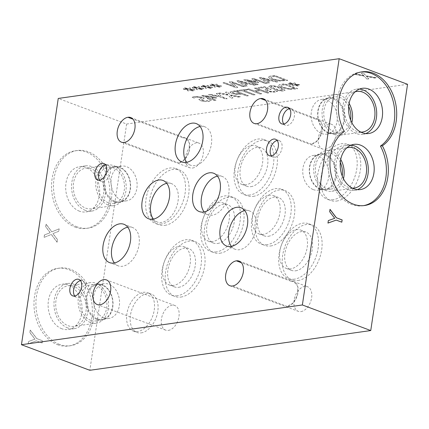 <?xml version="1.0" encoding="UTF-8"?>
<svg xmlns="http://www.w3.org/2000/svg" width="429" height="429" viewBox="0 0 429 429"><rect width="100%" height="100%" fill="white"/><g stroke="black" fill="none" stroke-linecap="round" stroke-linejoin="round"><path stroke-width="0.32" stroke-dasharray="2.15 1.61" d="M367.026 79.011L368.833 78.754L366.538 76.405L374.656 77.928L376.362 77.687L366.076 75.788L363.25 72.844L361.443 73.096L363.706 75.402L355.738 73.906L354.032 74.147L364.146 76.019L367.004 79.15L368.811 78.893L366.516 76.55L374.64 78.073L376.34 77.831L366.055 75.928L363.229 72.984L361.427 73.241L363.685 75.542L355.716 74.045L354.016 74.287L364.124 76.158L367.004 79.15M329.66 211.717L330.003 209.438M334.711 218.323L329.563 211.728M328.341 220.565L334.615 218.334M327.965 223.075L328.239 220.581M341.816 222.19L336.148 220.12M57.068 242.256L57.454 239.661L52.896 233.591L58.703 231.306L59.068 228.866L51.753 231.853L46.053 224.169L45.667 226.764L50.145 232.722L44.439 234.953L44.074 237.393L51.271 234.465L57.068 242.256L57.556 239.65L52.992 233.574L58.805 231.295L59.17 228.855L51.85 231.837L46.15 224.158L45.764 226.748L50.241 232.706L44.541 234.936L44.176 237.382L51.373 234.454L57.164 242.24M255.094 94.68L243.634 90.396L247.613 89.833L246.08 89.259L236.545 90.605L238.079 91.184L242.058 90.621L253.518 94.906L255.073 94.825L243.618 90.535L247.597 89.972L246.058 89.398L236.524 90.75L238.063 91.323L242.042 90.76L253.496 95.045L255.073 94.825M275.568 90.599L273.622 91.425L271.123 91.372L268.398 90.669L267.197 89.87L271.203 89.157L264.505 86.653L257.995 87.575L259.524 88.143L264.505 87.441L267.969 88.733L264.881 89.554C264.661 89.881 265.304 90.331 266.795 90.9L270.972 91.919L275.155 91.988L277.525 91.27L275.681 90.583L273.6 91.57L271.101 91.516L268.377 90.809L267.181 89.999L271.182 89.296L264.484 86.792L257.974 87.714L259.502 88.283L264.484 87.58L267.948 88.878L264.859 89.693C264.645 90.026 265.283 90.471 266.774 91.039L270.951 92.063L275.134 92.128L277.504 91.415L275.547 90.739M274.748 88.551L270.855 86.572L271.605 86.256L274.742 86.519L279.113 87.94L283.011 89.918L282.25 90.24L279.129 89.972L274.748 88.551M274.726 88.696L270.833 86.712L271.584 86.395L274.721 86.658L279.091 88.079L282.99 90.058L282.228 90.38L279.107 90.117L274.726 88.696M270.141 85.859L268.742 86.46L273.112 88.921C277.676 90.642 281.193 91.307 283.671 90.921L285.087 90.31L280.705 87.854C276.137 86.127 272.613 85.462 270.141 85.859L268.763 86.32L273.134 88.782C277.697 90.503 281.215 91.168 283.692 90.776L285.108 90.17L280.727 87.714C276.158 85.988 272.635 85.323 270.163 85.714M284.668 84.572L294.669 88.315L289.323 88.626L283.526 87.307C281.526 86.556 280.722 85.945 281.108 85.478L284.668 84.572L294.648 88.454L289.307 88.765L283.505 87.446C281.504 86.696 280.7 86.09 281.092 85.618L284.647 84.711M281.108 85.478L280.995 85.811L281.108 85.478M289.768 89.243L297.737 88.653L284.749 83.789L282.046 84.17C279.987 84.475 278.914 84.803 278.829 85.157L278.721 85.516L278.829 85.157C278.383 85.795 279.408 86.594 281.901 87.548L289.747 89.382L297.721 88.792L284.727 83.928L282.025 84.309C279.965 84.615 278.893 84.942 278.807 85.301C278.362 85.939 279.386 86.733 281.88 87.688L289.747 89.382M292.079 85.462L293.554 85.746L294.262 84.669L297.388 85.864L298.386 85.725L295.157 84.54L299.651 84.888L299.217 84.454L294.594 84.175L295.608 83.103L294.122 82.818L293.431 83.902L290.31 82.706L289.312 82.845L292.557 84.025L288.047 83.687L288.486 84.116L293.093 84.39L292.058 85.602L293.533 85.886L294.24 84.808L297.367 86.009L298.364 85.864L295.136 84.685L299.63 85.033L299.201 84.599L294.573 84.32L295.586 83.247L294.101 82.963L293.409 84.041L290.288 82.845L289.291 82.985L292.535 84.164L288.025 83.827L288.465 84.261L293.071 84.529L292.058 85.602M260.264 93.951L261.84 93.731L255.48 91.35L260.939 90.578L267.299 92.954L268.876 92.734L255.882 87.87L254.306 88.095L259.4 89.999L253.941 90.771L248.847 88.867L247.27 89.087L260.242 94.09L261.819 93.871L255.459 91.49L260.918 90.717L267.278 93.098L268.854 92.873L255.861 88.015L254.284 88.235L259.379 90.144L253.92 90.916L248.825 89.007L247.249 89.232L260.242 94.09M235.264 91.559L240.444 93.495L236.057 93.715L233.456 93.088L232.336 92.23L235.264 91.559L240.422 93.64L236.036 93.854L233.435 93.232L232.314 92.369L235.242 91.699M230.046 92.079L230.067 91.94C229.799 92.31 230.362 92.766 231.762 93.302L235.687 94.235L241.913 94.048L246.761 95.86L248.337 95.64L235.344 90.776L232.362 91.2L230.046 92.079C229.778 92.45 230.341 92.905 231.74 93.442L235.666 94.375L241.892 94.192L246.739 96.005L248.316 95.78L235.323 90.916L230.046 92.079M218.152 93.356L228.26 95.082L231.118 98.214L232.926 97.957L230.63 95.608L238.749 97.131L240.449 96.89L230.169 94.991L227.343 92.047L225.536 92.299L227.794 94.605L219.825 93.109L216.398 93.597L219.058 96.166L210.226 94.466L208.553 94.702L219.804 96.847L225.552 98.997L227.129 98.777L221.562 96.691L218.152 93.356L228.239 95.222L231.118 98.214M231.14 98.069L232.947 97.817L230.652 95.469L238.771 96.992L240.471 96.75L230.191 94.852L227.365 91.908L225.557 92.16L227.815 94.466L219.846 92.97L216.414 93.452L219.08 96.026L210.248 94.326L208.574 94.562L219.825 96.707L225.574 98.858L227.15 98.638L221.578 96.552L218.173 93.216M214.243 97.437L210.253 98L205.175 96.101L214.243 97.437L210.231 98.144L205.159 96.246L214.221 97.576M208.708 98.943L210.124 98.74L214.586 100.413L216.114 100.198L211.653 98.525L216.892 97.785L215.058 97.099L203.056 95.345L201.598 95.549L208.725 98.22L207.309 98.418L208.692 99.083L210.103 98.885L214.564 100.552L216.093 100.338L211.631 98.665L216.87 97.925L215.036 97.238L203.035 95.485L201.576 95.694L208.703 98.359L207.287 98.557L208.692 99.083M204.199 101.534L208.473 101.534L211.358 100.606L209.095 99.667L207.094 100.96L202.284 100.52C201.244 100.139 201.067 99.823 201.753 99.571L204.118 98.338L202.542 97.351L194.836 96.525L192.149 97.34L194.214 98.112L196.225 97.099L200.718 97.517L201.641 98.161L198.836 99.587L200.364 100.649L204.199 101.534L208.494 101.394L211.379 100.466L209.207 99.651L207.116 100.815L202.306 100.381C201.26 100 201.088 99.684 201.775 99.426L203.308 99.045M203.33 98.906L204.14 98.198L202.563 97.211L194.857 96.386L192.171 97.201L194.235 97.973L196.246 96.959L200.74 97.378L201.662 98.016L198.858 99.442L200.386 100.509L204.22 101.389M204.14 98.198L204.129 98.472L204.14 98.198M201.346 99.882L201.775 99.426L201.346 99.882M407.55 84.293L126.635 124.029L58.253 98.445M188.261 89.452L187.248 90.524L188.722 90.809L189.43 89.731L192.557 90.927L193.554 90.787L190.326 89.602L194.82 89.951L194.385 89.516L189.763 89.237L190.776 88.165L189.291 87.881L188.599 88.964L185.478 87.763L184.481 87.907L187.725 89.087L183.215 88.749L183.655 89.178L188.261 89.452L187.226 90.664L188.701 90.948L189.409 89.87L192.535 91.071L193.533 90.927L190.304 89.747L194.798 90.09L194.369 89.661L189.741 89.377L190.755 88.31L189.269 88.025L188.578 89.103L185.457 87.907L184.459 88.047L187.704 89.227L183.194 88.889L183.633 89.318L188.24 89.591M206.065 86.931L205.046 88.004L206.526 88.288L207.234 87.21L210.355 88.412L211.352 88.267L208.129 87.087L212.618 87.436L212.189 87.001L207.561 86.722L208.58 85.65L207.089 85.366L206.403 86.444L203.282 85.248L202.279 85.387L205.529 86.567L201.019 86.229L201.458 86.663L206.065 86.931L205.024 88.143L206.505 88.433L207.212 87.355L210.333 88.551L211.336 88.412L208.108 87.226L212.596 87.575L212.167 87.141L207.539 86.862L208.558 85.789L207.068 85.505L206.381 86.588L203.26 85.387L202.257 85.527L205.507 86.712L200.997 86.368L201.437 86.803L206.043 87.071M223.016 82.754L236.009 87.618L237.773 87.366L231.821 82.432L243.023 86.62L244.492 86.417L231.499 81.553L229.263 81.869L234.77 86.395L224.485 82.545L222.994 82.894L235.988 87.757L237.752 87.505L231.799 82.572L243.002 86.765L244.471 86.556L231.483 81.692L229.242 82.009L234.749 86.535L224.464 82.684L222.994 82.894M253.963 85.076L255.555 84.851L238.567 80.555L236.626 80.829L245.619 86.256L247.281 86.02L244.723 84.508L249.254 83.87L253.941 85.215L255.534 84.99L238.545 80.695L236.604 80.968L245.597 86.395L247.26 86.159L244.707 84.652L249.233 84.009L253.941 85.215M268.79 76.812L268.769 76.952C268.318 77.59 269.342 78.389 271.841 79.338L279.703 81.033L287.677 80.443L274.683 75.584L271.986 75.965C269.921 76.265 268.849 76.598 268.769 76.952L268.79 76.812C268.339 77.451 269.364 78.244 271.863 79.199L279.724 80.893L287.698 80.303L274.705 75.44L272.007 75.826C269.943 76.126 268.87 76.453 268.79 76.812M276.319 81.912L277.912 81.687L260.923 77.392L258.982 77.665L267.975 83.092L269.637 82.856L267.085 81.349L271.611 80.706L276.297 82.057L277.895 81.826L260.902 77.531L258.96 77.81L267.953 83.237L269.616 83.001L267.063 81.489L271.589 80.845L276.297 82.057M243.688 79.832L256.681 84.69L258.258 84.47L247.066 80.282L257.775 82.69L258.735 82.556L254.188 79.274L265.379 83.462L266.849 83.253L253.861 78.389L251.705 78.695L255.979 81.821L245.881 79.521L243.667 79.971L256.66 84.835L258.237 84.61L247.045 80.421L257.754 82.829L258.714 82.695L254.166 79.413L265.358 83.601L266.827 83.392L253.839 78.534L251.684 78.834L255.957 81.96L245.86 79.66L243.667 79.971M214.961 85.671L213.948 86.744L215.422 87.028L216.136 85.956L219.257 87.151L220.254 87.012L217.026 85.827L221.52 86.175L221.091 85.741L216.463 85.462L217.476 84.39L215.991 84.105L215.299 85.183L212.178 83.987L211.181 84.127L214.425 85.312L209.915 84.969L210.355 85.403L214.961 85.671L213.926 86.889L215.401 87.173L216.114 86.095L219.235 87.291L220.233 87.151L217.004 85.966L221.498 86.315L221.069 85.88L216.441 85.602L217.455 84.529L215.969 84.245L215.283 85.328L212.157 84.127L211.159 84.272L214.403 85.451L209.899 85.114L210.333 85.543L214.94 85.816M197.163 88.192L196.144 89.264L197.624 89.548L198.332 88.471L201.453 89.666L202.456 89.527L199.228 88.342L203.716 88.69L203.287 88.256L198.659 87.977L199.678 86.905L198.193 86.626L197.501 87.704L194.38 86.508L193.377 86.647L196.627 87.827L192.117 87.489L192.557 87.918L197.163 88.192L196.123 89.404L197.603 89.688L198.311 88.61L201.432 89.811L202.434 89.666L199.206 88.487L203.695 88.835L203.266 88.401L198.638 88.122L199.657 87.049L198.171 86.765L197.479 87.843L194.358 86.647L193.356 86.787L196.605 87.966L192.095 87.629L192.535 88.063L197.142 88.331M269.702 80.218L266.039 80.732L261.76 78.185L269.702 80.218L266.018 80.877L261.738 78.325L269.68 80.357M274.624 76.223L284.625 79.966L279.284 80.277L273.482 78.957C271.487 78.212 270.683 77.601 271.069 77.129L274.624 76.223L284.604 80.11L279.263 80.421L273.461 79.102C271.466 78.351 270.661 77.74 271.048 77.268L274.603 76.367M271.069 77.129L270.956 77.461L271.069 77.129M247.345 83.376L243.683 83.896L239.403 81.349L247.345 83.376L243.661 84.036L239.382 81.489L247.324 83.521M28.158 343.886L36.267 340.846L42.01 342.996L42.353 340.739L36.781 338.653L30.218 330.126L29.842 332.636L34.905 339.157L28.518 341.484L28.158 343.886L36.363 340.83L42.112 342.986L42.45 340.723L36.878 338.637L30.314 330.11L29.939 332.62L35.001 339.146L28.62 341.473L28.26 343.87M137.634 331.542A20.49 12.811 110.5 0 1 133.387 331.118A20.49 12.811 110.5 0 1 128.566 307.443A20.49 12.811 110.5 0 1 147.748 292.744A20.49 12.811 110.5 0 1 153.577 313.229A20.49 12.811 110.5 0 1 137.634 331.542M141.189 332.872A20.49 12.811 -69.5 0 0 157.132 314.559A20.49 12.811 -69.5 0 0 151.303 294.074A20.49 12.811 -69.5 0 0 132.127 308.773A20.49 12.811 -69.5 0 0 136.942 332.448A20.49 12.811 -69.5 0 0 141.189 332.872M212.569 241.559A20.463 12.795 110.5 0 1 208.322 241.136A20.463 12.795 110.5 0 1 203.512 217.487A20.463 12.795 110.5 0 1 222.667 202.804A20.463 12.795 110.5 0 1 228.491 223.262A20.463 12.795 110.5 0 1 212.569 241.559M217.648 243.458A20.463 12.795 -69.5 0 0 233.569 225.166A20.463 12.795 -69.5 0 0 227.751 204.703A20.463 12.795 -69.5 0 0 208.591 219.385A20.463 12.795 -69.5 0 0 213.406 243.039A20.463 12.795 -69.5 0 0 217.648 243.458M173.568 285.398A20.463 12.795 110.5 0 1 169.326 284.974A20.463 12.795 110.5 0 1 164.511 261.325A20.463 12.795 110.5 0 1 183.671 246.643A20.463 12.795 110.5 0 1 189.489 267.106A20.463 12.795 110.5 0 1 173.568 285.398M178.652 287.301A20.463 12.795 -69.5 0 0 194.573 269.004A20.463 12.795 -69.5 0 0 188.749 248.547A20.463 12.795 -69.5 0 0 169.594 263.229A20.463 12.795 -69.5 0 0 174.405 286.878A20.463 12.795 -69.5 0 0 178.652 287.301M263.326 234.363A20.463 12.795 110.5 0 1 259.078 233.939A20.463 12.795 110.5 0 1 254.268 210.29A20.463 12.795 110.5 0 1 273.423 195.608A20.463 12.795 110.5 0 1 279.247 216.066A20.463 12.795 110.5 0 1 263.326 234.363M268.404 236.261A20.463 12.795 -69.5 0 0 284.325 217.97A20.463 12.795 -69.5 0 0 278.501 197.506A20.463 12.795 -69.5 0 0 259.347 212.189A20.463 12.795 -69.5 0 0 264.157 235.843A20.463 12.795 -69.5 0 0 268.404 236.261M245.919 184.749A20.49 12.811 110.5 0 1 241.672 184.325A20.49 12.811 110.5 0 1 236.851 160.644A20.49 12.811 110.5 0 1 256.033 145.946A20.49 12.811 110.5 0 1 261.862 166.431A20.49 12.811 110.5 0 1 245.919 184.749M251.008 186.653A20.49 12.811 -69.5 0 0 266.951 168.334A20.49 12.811 -69.5 0 0 261.122 147.849A20.49 12.811 -69.5 0 0 241.945 162.548A20.49 12.811 -69.5 0 0 246.761 186.229A20.49 12.811 -69.5 0 0 251.008 186.653M290.599 268.886A20.49 12.811 110.5 0 1 286.352 268.463A20.49 12.811 110.5 0 1 281.537 244.787A20.49 12.811 110.5 0 1 300.713 230.089A20.49 12.811 110.5 0 1 306.542 250.574A20.49 12.811 110.5 0 1 290.599 268.886M295.688 270.79A20.49 12.811 -69.5 0 0 311.631 252.477A20.49 12.811 -69.5 0 0 305.802 231.992A20.49 12.811 -69.5 0 0 286.626 246.691A20.49 12.811 -69.5 0 0 291.441 270.372A20.49 12.811 -69.5 0 0 295.688 270.79M161.406 224.002A29.236 18.281 110.5 0 1 155.341 223.396A29.236 18.281 110.5 0 1 148.472 189.613A29.236 18.281 110.5 0 1 175.836 168.635A29.236 18.281 110.5 0 1 184.154 197.866A29.236 18.281 110.5 0 1 161.406 224.002M164.961 225.332A29.236 18.281 -69.5 0 0 187.709 199.195A29.236 18.281 -69.5 0 0 179.392 169.964A29.236 18.281 -69.5 0 0 152.027 190.943A29.236 18.281 -69.5 0 0 158.896 224.726A29.236 18.281 -69.5 0 0 164.961 225.332M267.154 244.632A29.236 18.281 110.5 0 1 261.089 244.026A29.236 18.281 110.5 0 1 254.215 210.242A29.236 18.281 110.5 0 1 281.58 189.264A29.236 18.281 110.5 0 1 289.897 218.495A29.236 18.281 110.5 0 1 267.154 244.632M270.71 245.962A29.236 18.281 -69.5 0 0 293.452 219.825A29.236 18.281 -69.5 0 0 285.135 190.599A29.236 18.281 -69.5 0 0 257.77 211.572A29.236 18.281 -69.5 0 0 264.645 245.356A29.236 18.281 -69.5 0 0 270.71 245.962M177.392 295.72A29.236 18.281 110.5 0 1 171.327 295.12A29.236 18.281 110.5 0 1 164.452 261.331A29.236 18.281 110.5 0 1 191.817 240.358A29.236 18.281 110.5 0 1 200.134 269.584A29.236 18.281 110.5 0 1 177.392 295.72M180.947 297.05A29.236 18.281 -69.5 0 0 203.695 270.919A29.236 18.281 -69.5 0 0 195.377 241.688A29.236 18.281 -69.5 0 0 168.007 262.661A29.236 18.281 -69.5 0 0 174.882 296.45A29.236 18.281 -69.5 0 0 180.947 297.05M249.758 195.023A29.236 18.281 110.5 0 1 243.693 194.423A29.236 18.281 110.5 0 1 236.819 160.634A29.236 18.281 110.5 0 1 264.184 139.661A29.236 18.281 110.5 0 1 272.501 168.887A29.236 18.281 110.5 0 1 249.758 195.023M253.314 196.353A29.236 18.281 -69.5 0 0 276.061 170.216A29.236 18.281 -69.5 0 0 267.744 140.991A29.236 18.281 -69.5 0 0 240.374 161.964A29.236 18.281 -69.5 0 0 247.249 195.753A29.236 18.281 -69.5 0 0 253.314 196.353M216.388 251.898A29.236 18.281 110.5 0 1 210.323 251.297A29.236 18.281 110.5 0 1 203.448 217.508A29.236 18.281 110.5 0 1 230.818 196.536A29.236 18.281 110.5 0 1 239.135 225.761A29.236 18.281 110.5 0 1 216.388 251.898M219.943 253.228A29.236 18.281 -69.5 0 0 242.691 227.097A29.236 18.281 -69.5 0 0 234.373 197.866A29.236 18.281 -69.5 0 0 207.009 218.838A29.236 18.281 -69.5 0 0 213.878 252.627A29.236 18.281 -69.5 0 0 219.943 253.228M294.439 279.166A29.236 18.281 110.5 0 1 288.374 278.56A29.236 18.281 110.5 0 1 281.504 244.777A29.236 18.281 110.5 0 1 308.869 223.799A29.236 18.281 110.5 0 1 317.187 253.03A29.236 18.281 110.5 0 1 294.439 279.166M297.994 280.496A29.236 18.281 -69.5 0 0 320.742 254.359A29.236 18.281 -69.5 0 0 312.425 225.134A29.236 18.281 -69.5 0 0 285.06 246.107A29.236 18.281 -69.5 0 0 291.929 279.89A29.236 18.281 -69.5 0 0 297.994 280.496M333.076 199.716A29.236 18.281 110.5 0 1 327.016 199.115A29.236 18.281 110.5 0 1 320.141 165.326A29.236 18.281 110.5 0 1 347.506 144.353A29.236 18.281 110.5 0 1 355.823 173.584A29.236 18.281 110.5 0 1 333.076 199.716M336.631 201.051A29.236 18.281 -69.5 0 0 359.379 174.914A29.236 18.281 -69.5 0 0 351.061 145.683A29.236 18.281 -69.5 0 0 323.697 166.656A29.236 18.281 -69.5 0 0 330.571 200.445A29.236 18.281 -69.5 0 0 336.631 201.051M315.347 118.994L318.061 119.273L321.948 124.04L321.825 132.373L317.728 140.342L311.583 144.155A13.143 8.221 -69.5 0 0 321.825 132.416A13.143 8.221 -69.5 0 0 318.087 119.262A13.143 8.221 -69.5 0 0 315.347 118.994L265.626 100.391M325.246 149.276A13.143 8.221 -69.5 0 0 335.473 137.527A13.143 8.221 -69.5 0 0 331.73 124.383A13.143 8.221 -69.5 0 0 319.428 133.816A13.143 8.221 -69.5 0 0 322.517 149.008A13.143 8.221 -69.5 0 0 325.246 149.276M182.674 137.757L185.382 138.041L189.28 142.809L189.157 151.137L185.065 159.105L178.914 162.923A13.143 8.221 -69.5 0 0 189.168 151.19A13.143 8.221 -69.5 0 0 185.43 138.025A13.143 8.221 -69.5 0 0 182.674 137.757L132.985 119.165M192.557 168.045A13.143 8.221 -69.5 0 0 202.783 156.295A13.143 8.221 -69.5 0 0 199.045 143.152A13.143 8.221 -69.5 0 0 186.744 152.585A13.143 8.221 -69.5 0 0 189.833 167.771A13.143 8.221 -69.5 0 0 192.557 168.045M291.087 281.301L293.806 281.58L297.694 286.347L297.565 294.68L293.468 302.654L287.328 306.467A13.143 8.221 -69.5 0 0 297.565 294.723A13.143 8.221 -69.5 0 0 293.827 281.569A13.143 8.221 -69.5 0 0 291.087 281.301L241.371 262.698M300.986 311.588A13.143 8.221 -69.5 0 0 311.213 299.833A13.143 8.221 -69.5 0 0 307.475 286.695A13.143 8.221 -69.5 0 0 295.168 296.123A13.143 8.221 -69.5 0 0 298.262 311.315A13.143 8.221 -69.5 0 0 300.986 311.588M103.974 317.835A17.541 12.961 -98.1 0 1 93.42 299.522A17.541 12.961 -98.1 0 1 104.027 283.676A17.541 12.961 -98.1 0 1 119.316 299.228A17.541 12.961 -98.1 0 1 108.939 318.409A17.541 12.961 -98.1 0 1 103.974 317.835M97.217 318.79A17.541 12.961 81.9 0 0 102.182 319.369A17.541 12.961 81.9 0 0 112.559 300.182A17.541 12.961 81.9 0 0 97.27 284.631A17.541 12.961 81.9 0 0 86.663 300.482A17.541 12.961 81.9 0 0 97.217 318.79M121.546 200.257A17.541 12.961 -98.1 0 1 110.993 181.944A17.541 12.961 -98.1 0 1 121.6 166.098A17.541 12.961 -98.1 0 1 136.889 181.649A17.541 12.961 -98.1 0 1 126.512 200.831A17.541 12.961 -98.1 0 1 121.546 200.257M114.79 201.212A17.541 12.961 81.9 0 0 119.755 201.791A17.541 12.961 81.9 0 0 130.132 182.604A17.541 12.961 81.9 0 0 114.843 167.053A17.541 12.961 81.9 0 0 104.236 182.904A17.541 12.961 81.9 0 0 114.79 201.212M96.874 319.455A18.195 13.444 -98.1 0 1 85.923 300.461A18.195 13.444 -98.1 0 1 96.927 284.019A18.195 13.444 -98.1 0 1 112.784 300.15A18.195 13.444 -98.1 0 1 102.022 320.05A18.195 13.444 -98.1 0 1 96.874 319.455M90.444 322.511A20.49 15.138 -98.1 0 1 78.116 301.126A20.49 15.138 -98.1 0 1 90.508 282.614A20.49 15.138 -98.1 0 1 108.36 300.777A20.49 15.138 -98.1 0 1 96.246 323.182A20.49 15.138 -98.1 0 1 90.444 322.511M90.771 320.313A18.195 13.444 -98.1 0 1 79.821 301.324A18.195 13.444 -98.1 0 1 90.825 284.883A18.195 13.444 -98.1 0 1 106.687 301.013A18.195 13.444 -98.1 0 1 95.924 320.913A18.195 13.444 -98.1 0 1 90.771 320.313M68.034 325.681A20.49 15.138 81.9 0 0 73.836 326.351A20.49 15.138 81.9 0 0 85.95 303.946A20.49 15.138 81.9 0 0 68.093 285.784A20.49 15.138 81.9 0 0 55.706 304.295A20.49 15.138 81.9 0 0 68.034 325.681M114.446 201.871A18.195 13.444 -98.1 0 1 103.496 182.883A18.195 13.444 -98.1 0 1 114.5 166.441A18.195 13.444 -98.1 0 1 130.357 182.572A18.195 13.444 -98.1 0 1 119.594 202.472A18.195 13.444 -98.1 0 1 114.446 201.871M108.017 204.928A20.49 15.138 -98.1 0 1 95.688 183.542A20.49 15.138 -98.1 0 1 108.076 165.031A20.49 15.138 -98.1 0 1 125.933 183.199A20.49 15.138 -98.1 0 1 113.819 205.604A20.49 15.138 -98.1 0 1 108.017 204.928M108.344 202.735A18.195 13.444 -98.1 0 1 97.394 183.741A18.195 13.444 -98.1 0 1 108.398 167.305A18.195 13.444 -98.1 0 1 124.26 183.435A18.195 13.444 -98.1 0 1 113.497 203.335A18.195 13.444 -98.1 0 1 108.344 202.735M85.607 208.103A20.49 15.138 81.9 0 0 91.404 208.773A20.49 15.138 81.9 0 0 103.523 186.368A20.49 15.138 81.9 0 0 85.666 168.206A20.49 15.138 81.9 0 0 73.279 186.717A20.49 15.138 81.9 0 0 85.607 208.103M59.486 344.417A39.2 28.957 -98.1 0 1 35.902 303.501A39.2 28.957 -98.1 0 1 59.604 268.087A39.2 28.957 -98.1 0 1 93.769 302.842A39.2 28.957 -98.1 0 1 70.587 345.71A39.2 28.957 -98.1 0 1 59.486 344.417M61.83 328.748A22.828 16.865 -98.1 0 1 48.096 304.922A22.828 16.865 -98.1 0 1 61.899 284.298A22.828 16.865 -98.1 0 1 81.794 304.536A22.828 16.865 -98.1 0 1 68.291 329.499A22.828 16.865 -98.1 0 1 61.83 328.748M57.556 344.691A39.2 28.957 81.9 0 0 68.651 345.983A39.2 28.957 81.9 0 0 91.833 303.115A39.2 28.957 81.9 0 0 57.674 268.361A39.2 28.957 81.9 0 0 33.966 303.775A39.2 28.957 81.9 0 0 57.556 344.691M67.702 327.917A22.828 16.865 -98.1 0 1 53.963 304.091A22.828 16.865 -98.1 0 1 67.766 283.467A22.828 16.865 -98.1 0 1 87.661 303.705A22.828 16.865 -98.1 0 1 74.163 328.668A22.828 16.865 -98.1 0 1 67.702 327.917M77.059 226.839A39.2 28.957 -98.1 0 1 53.475 185.923A39.2 28.957 -98.1 0 1 77.177 150.509A39.2 28.957 -98.1 0 1 111.342 185.264A39.2 28.957 -98.1 0 1 88.16 228.131A39.2 28.957 -98.1 0 1 77.059 226.839M79.403 211.17A22.828 16.865 -98.1 0 1 65.669 187.344A22.828 16.865 -98.1 0 1 79.472 166.72A22.828 16.865 -98.1 0 1 99.367 186.958A22.828 16.865 -98.1 0 1 85.864 211.921A22.828 16.865 -98.1 0 1 79.403 211.17M75.123 227.113A39.2 28.957 81.9 0 0 86.224 228.405A39.2 28.957 81.9 0 0 109.406 185.537A39.2 28.957 81.9 0 0 75.241 150.783A39.2 28.957 81.9 0 0 51.539 186.197A39.2 28.957 81.9 0 0 75.123 227.113M85.269 210.339A22.828 16.865 -98.1 0 1 71.536 186.513A22.828 16.865 -98.1 0 1 85.339 165.889A22.828 16.865 -98.1 0 1 105.234 186.127A22.828 16.865 -98.1 0 1 91.736 211.089A22.828 16.865 -98.1 0 1 85.269 210.339M321.68 133.553A17.541 12.961 81.9 0 0 326.646 134.132A17.541 12.961 81.9 0 0 337.017 114.945A17.541 12.961 81.9 0 0 321.734 99.394A17.541 12.961 81.9 0 0 311.122 115.245A17.541 12.961 81.9 0 0 321.68 133.553M328.437 132.599A17.541 12.961 -98.1 0 1 317.884 114.286A17.541 12.961 -98.1 0 1 328.491 98.439A17.541 12.961 -98.1 0 1 343.779 113.991A17.541 12.961 -98.1 0 1 333.403 133.172A17.541 12.961 -98.1 0 1 328.437 132.599M313.299 189.613A17.541 12.961 81.9 0 0 318.264 190.186A17.541 12.961 81.9 0 0 328.641 171.005A17.541 12.961 81.9 0 0 313.352 155.454A17.541 12.961 81.9 0 0 302.745 171.3A17.541 12.961 81.9 0 0 313.299 189.613M320.061 188.658A17.541 12.961 -98.1 0 1 309.502 170.345A17.541 12.961 -98.1 0 1 320.109 154.499A17.541 12.961 -98.1 0 1 335.398 170.05A17.541 12.961 -98.1 0 1 325.026 189.232A17.541 12.961 -98.1 0 1 320.061 188.658M328.593 133.188A18.195 13.444 81.9 0 0 333.746 133.789A18.195 13.444 81.9 0 0 344.508 113.889A18.195 13.444 81.9 0 0 328.652 97.753A18.195 13.444 81.9 0 0 317.648 114.194A18.195 13.444 81.9 0 0 328.593 133.188M349.115 103.389A20.49 15.138 81.9 0 0 334.427 94.621A20.49 15.138 81.9 0 0 322.04 113.133A20.49 15.138 81.9 0 0 334.368 134.518A20.49 15.138 81.9 0 0 340.165 135.194A20.49 15.138 81.9 0 0 351.844 122.699M348.686 106.419A18.195 13.444 81.9 0 0 334.749 96.89A18.195 13.444 81.9 0 0 323.745 113.331A18.195 13.444 81.9 0 0 334.695 132.325A18.195 13.444 81.9 0 0 339.848 132.926A18.195 13.444 81.9 0 0 350.595 119.911M360.875 132.132A20.49 15.138 -98.1 0 1 356.778 131.349A20.49 15.138 -98.1 0 1 344.471 111.111A20.49 15.138 -98.1 0 1 355.174 91.822M320.216 189.248A18.195 13.444 81.9 0 0 325.37 189.843A18.195 13.444 81.9 0 0 336.132 169.948A18.195 13.444 81.9 0 0 320.27 153.813A18.195 13.444 81.9 0 0 309.266 170.254A18.195 13.444 81.9 0 0 320.216 189.248M340.733 159.449A20.49 15.138 81.9 0 0 326.051 150.681A20.49 15.138 81.9 0 0 313.658 169.192A20.49 15.138 81.9 0 0 325.986 190.578A20.49 15.138 81.9 0 0 331.789 191.254A20.49 15.138 81.9 0 0 343.468 178.759M340.31 162.473A18.195 13.444 81.9 0 0 326.372 152.949A18.195 13.444 81.9 0 0 315.369 169.391A18.195 13.444 81.9 0 0 326.319 188.385A18.195 13.444 81.9 0 0 331.467 188.985A18.195 13.444 81.9 0 0 342.213 175.965M352.499 188.192A20.49 15.138 -98.1 0 1 348.402 187.409A20.49 15.138 -98.1 0 1 336.095 167.171A20.49 15.138 -98.1 0 1 346.793 147.876M361.057 71.981A39.2 28.957 81.9 0 0 360.087 72.099A39.2 28.957 81.9 0 0 342.342 131.81A39.2 28.957 81.9 0 0 329.89 177.622A39.2 28.957 81.9 0 0 362.687 205.781A39.2 28.957 81.9 0 0 363.653 205.62M342.342 131.81L344.278 131.537M351.115 145.131A22.828 16.865 81.9 0 0 348.134 145.195A22.828 16.865 81.9 0 0 334.33 165.819A22.828 16.865 81.9 0 0 348.064 189.645A22.828 16.865 81.9 0 0 354.526 190.396A22.828 16.865 81.9 0 0 357.411 189.634M359.497 89.071A22.828 16.865 81.9 0 0 356.51 89.135A22.828 16.865 81.9 0 0 342.707 109.76A22.828 16.865 81.9 0 0 356.445 133.591A22.828 16.865 81.9 0 0 362.907 134.341A22.828 16.865 81.9 0 0 365.792 133.575M99.748 180.137A8.794 5.497 -69.5 0 0 101.394 181.381A8.794 5.497 -69.5 0 0 103.217 181.564A8.794 5.497 -69.5 0 0 110.06 173.702A8.794 5.497 -69.5 0 0 107.556 164.913A8.794 5.497 -69.5 0 0 105.496 164.768M283.784 123.992A8.794 5.497 -69.5 0 0 285.435 125.241A8.794 5.497 -69.5 0 0 287.258 125.424A8.794 5.497 -69.5 0 0 294.101 117.562A8.794 5.497 -69.5 0 0 291.597 108.768A8.794 5.497 -69.5 0 0 289.537 108.628M74.759 296.005A8.794 5.497 -69.5 0 0 76.41 297.249A8.794 5.497 -69.5 0 0 78.234 297.431A8.794 5.497 -69.5 0 0 85.076 289.57A8.794 5.497 -69.5 0 0 82.572 280.775A8.794 5.497 -69.5 0 0 80.513 280.636M271.418 155.856A8.794 5.497 -69.5 0 0 273.064 157.1A8.794 5.497 -69.5 0 0 274.887 157.282A8.794 5.497 -69.5 0 0 281.73 149.421A8.794 5.497 -69.5 0 0 279.231 140.632A8.794 5.497 -69.5 0 0 277.166 140.487M204.118 211.915A20.463 12.795 -69.5 0 0 207.952 214.816A20.463 12.795 -69.5 0 0 212.199 215.24A20.463 12.795 -69.5 0 0 228.121 196.943A20.463 12.795 -69.5 0 0 222.297 176.485A20.463 12.795 -69.5 0 0 217.498 176.158M114.382 262.95A20.463 12.795 -69.5 0 0 118.216 265.851A20.463 12.795 -69.5 0 0 122.463 266.275A20.463 12.795 -69.5 0 0 138.385 247.978A20.463 12.795 -69.5 0 0 132.561 227.52A20.463 12.795 -69.5 0 0 127.762 227.188M153.4 219.106A20.463 12.795 -69.5 0 0 157.234 222.007A20.463 12.795 -69.5 0 0 161.481 222.431A20.463 12.795 -69.5 0 0 177.402 204.134A20.463 12.795 -69.5 0 0 171.579 183.676A20.463 12.795 -69.5 0 0 166.779 183.349M231.429 246.391A20.463 12.795 -69.5 0 0 235.264 249.297A20.463 12.795 -69.5 0 0 239.511 249.716A20.463 12.795 -69.5 0 0 255.432 231.424A20.463 12.795 -69.5 0 0 249.608 210.961A20.463 12.795 -69.5 0 0 244.809 210.634M186.712 162.301A20.49 12.811 -69.5 0 0 190.551 165.208A20.49 12.811 -69.5 0 0 194.798 165.632A20.49 12.811 -69.5 0 0 210.741 147.319A20.49 12.811 -69.5 0 0 204.912 126.834A20.49 12.811 -69.5 0 0 200.107 126.507M168.324 330.394A13.143 8.221 -69.5 0 0 178.55 318.645A13.143 8.221 -69.5 0 0 174.812 305.502A13.143 8.221 -69.5 0 0 162.511 314.934A13.143 8.221 -69.5 0 0 165.599 330.121A13.143 8.221 -69.5 0 0 168.324 330.394M126.635 124.029L89.827 370.291M311.583 144.155L256.88 123.686M178.914 162.923L124.212 142.455M287.328 306.467L232.625 285.993M133.387 331.118L136.942 332.448M147.748 292.744L151.303 294.074M208.322 241.136L213.406 243.039M222.667 202.804L227.751 204.703M169.326 284.974L174.405 286.878M183.671 246.643L188.749 248.547M259.078 233.939L264.157 235.843M273.423 195.608L278.501 197.506M241.672 184.325L246.761 186.229M256.033 145.946L261.122 147.849M286.352 268.463L291.441 270.372M300.713 230.089L305.802 231.992M155.341 223.396L158.896 224.726M175.836 168.635L179.392 169.964M261.089 244.026L264.645 245.356M281.58 189.264L285.135 190.599M171.327 295.12L174.882 296.45M191.817 240.358L195.377 241.688M243.693 194.423L247.249 195.753M264.184 139.661L267.744 140.991M210.323 251.297L213.878 252.627M230.818 196.536L234.373 197.866M288.374 278.56L291.929 279.89M308.869 223.799L312.425 225.134M327.016 199.115L330.571 200.445M347.506 144.353L351.061 145.683M254.14 123.418L322.517 149.008M318.061 119.267L331.73 124.383M121.45 142.187L189.833 167.771M185.382 138.041L199.045 143.152M229.88 285.725L298.262 311.315M293.806 281.58L307.475 286.695M104.027 283.676L97.27 284.631M108.939 318.409L102.182 319.369M121.6 166.098L114.843 167.053M126.512 200.831L119.755 201.791M90.508 282.614L68.093 285.784M96.246 323.182L73.836 326.351M96.927 284.019L90.825 284.883M102.022 320.05L95.924 320.913M108.076 165.031L85.666 168.206M113.819 205.604L91.404 208.773M114.5 166.441L108.398 167.305M119.594 202.472L113.497 203.335M59.604 268.087L57.674 268.361M70.587 345.71L68.651 345.983M67.766 283.467L61.899 284.298M74.163 328.668L68.291 329.499M77.177 150.509L75.241 150.783M88.16 228.131L86.224 228.405M85.339 165.889L79.472 166.72M91.736 211.089L85.864 211.921M326.646 134.132L333.403 133.172M321.734 99.394L328.491 98.439M318.264 190.186L325.026 189.232M313.352 155.454L320.109 154.499M340.165 135.194L362.58 132.025M334.427 94.621L356.837 91.452M333.746 133.789L339.848 132.926M328.652 97.753L334.749 96.89M331.789 191.254L354.198 188.084M326.051 150.681L348.461 147.512M325.37 189.843L331.467 188.985M320.27 153.813L326.372 152.949M362.687 205.781L364.623 205.507M354.526 190.396L360.398 189.57M348.134 145.195L354 144.364M360.087 72.099L362.022 71.825M362.907 134.341L368.774 133.51M356.51 89.135L362.382 88.304M107.556 164.913L103.845 163.524M101.394 181.381L97.683 179.998M291.597 108.768L287.886 107.379M285.435 125.241L281.724 123.852M82.572 280.775L78.861 279.392M76.41 297.249L72.699 295.86M279.231 140.632L275.52 139.243M273.064 157.1L269.353 155.711M222.297 176.485L213.663 173.252M207.952 214.816L199.319 211.588M132.561 227.52L123.927 224.287M118.216 265.851L109.583 262.618M171.579 183.676L162.945 180.443M157.234 222.007L148.6 218.779M249.608 210.961L240.975 207.733M235.264 249.297L226.63 246.064M204.912 126.834L196.268 123.6M190.551 165.208L181.907 161.974M318.087 119.262L263.385 98.793M174.812 305.502L106.435 279.912M165.599 330.121L97.222 304.536M185.43 138.025L130.727 117.557M293.827 281.569L239.125 261.1"/><path stroke-width="0.64" d="M329.66 211.717L330.019 209.314L336.406 217.776L342.154 219.927L341.816 222.19L336.245 220.104L327.965 223.075L328.341 220.565L334.711 218.323L329.66 211.717M336.245 220.104L327.965 223.053M342.154 219.927L341.725 222.152M336.406 217.776L342.052 219.943M330.003 209.438L336.304 217.787M339.173 58.709L58.253 98.445L21.45 344.707L302.365 304.971L339.173 58.709L407.55 84.293L370.747 330.555L302.365 304.971M256.864 123.686A13.143 8.221 110.5 0 1 254.14 123.418A13.143 8.221 110.5 0 1 250.402 110.264A13.143 8.221 110.5 0 1 260.639 98.525A13.143 8.221 110.5 0 1 263.385 98.793A13.143 8.221 110.5 0 1 267.117 111.942A13.143 8.221 110.5 0 1 256.88 123.686A13.143 8.221 110.5 0 1 256.864 123.686M124.179 142.455A13.143 8.221 110.5 0 1 121.45 142.187A13.143 8.221 110.5 0 1 117.718 129.022A13.143 8.221 110.5 0 1 127.971 117.289A13.143 8.221 110.5 0 1 130.727 117.557A13.143 8.221 110.5 0 1 134.459 130.722A13.143 8.221 110.5 0 1 124.212 142.455A13.143 8.221 110.5 0 1 124.179 142.455M232.609 285.998A13.143 8.221 110.5 0 1 229.88 285.725A13.143 8.221 110.5 0 1 226.147 272.576A13.143 8.221 110.5 0 1 236.384 260.832A13.143 8.221 110.5 0 1 239.125 261.1A13.143 8.221 110.5 0 1 242.862 274.254A13.143 8.221 110.5 0 1 232.625 285.993A13.143 8.221 110.5 0 1 232.609 285.998M99.946 304.805A13.143 8.221 110.5 0 1 97.222 304.536A13.143 8.221 110.5 0 1 94.128 289.344A13.143 8.221 110.5 0 1 106.435 279.912A13.143 8.221 110.5 0 1 110.173 293.055A13.143 8.221 110.5 0 1 99.946 304.805M186.154 162.398A20.49 12.811 110.5 0 1 181.907 161.974A20.49 12.811 110.5 0 1 177.086 138.299A20.49 12.811 110.5 0 1 196.268 123.6A20.49 12.811 110.5 0 1 202.097 144.08A20.49 12.811 110.5 0 1 186.154 162.398M230.872 246.487A20.463 12.795 110.5 0 1 226.63 246.064A20.463 12.795 110.5 0 1 221.82 222.415A20.463 12.795 110.5 0 1 240.975 207.733A20.463 12.795 110.5 0 1 246.798 228.19A20.463 12.795 110.5 0 1 230.872 246.487M152.842 219.198A20.463 12.795 110.5 0 1 148.6 218.779A20.463 12.795 110.5 0 1 143.79 195.125A20.463 12.795 110.5 0 1 162.945 180.443A20.463 12.795 110.5 0 1 168.763 200.906A20.463 12.795 110.5 0 1 152.842 219.198M113.824 263.041A20.463 12.795 110.5 0 1 109.583 262.618A20.463 12.795 110.5 0 1 104.767 238.969A20.463 12.795 110.5 0 1 123.927 224.287A20.463 12.795 110.5 0 1 129.746 244.744A20.463 12.795 110.5 0 1 113.824 263.041M203.561 212.006A20.463 12.795 110.5 0 1 199.319 211.588A20.463 12.795 110.5 0 1 194.503 187.934A20.463 12.795 110.5 0 1 213.663 173.252A20.463 12.795 110.5 0 1 219.482 193.715A20.463 12.795 110.5 0 1 203.561 212.006M271.176 155.893A8.794 5.497 110.5 0 1 269.353 155.711A8.794 5.497 110.5 0 1 267.288 145.549A8.794 5.497 110.5 0 1 275.52 139.243A8.794 5.497 110.5 0 1 278.019 148.032A8.794 5.497 110.5 0 1 271.176 155.893M74.523 296.042A8.794 5.497 110.5 0 1 72.699 295.86A8.794 5.497 110.5 0 1 70.629 285.698A8.794 5.497 110.5 0 1 78.861 279.392A8.794 5.497 110.5 0 1 81.365 288.181A8.794 5.497 110.5 0 1 74.523 296.042M283.548 124.035A8.794 5.497 110.5 0 1 281.724 123.852A8.794 5.497 110.5 0 1 279.654 113.69A8.794 5.497 110.5 0 1 287.886 107.379A8.794 5.497 110.5 0 1 290.39 116.173A8.794 5.497 110.5 0 1 283.548 124.035M99.507 180.175A8.794 5.497 110.5 0 1 97.683 179.998A8.794 5.497 110.5 0 1 95.613 169.83A8.794 5.497 110.5 0 1 103.845 163.524A8.794 5.497 110.5 0 1 106.349 172.313A8.794 5.497 110.5 0 1 99.507 180.175M351.844 122.699A20.49 15.138 81.9 0 0 349.115 103.389M350.595 119.911A18.195 13.444 81.9 0 0 348.686 106.419M355.174 91.822A20.49 15.138 -98.1 0 1 356.837 91.452A20.49 15.138 -98.1 0 1 374.694 109.62A20.49 15.138 -98.1 0 1 362.58 132.025A20.49 15.138 -98.1 0 1 360.875 132.132M343.468 178.759A20.49 15.138 81.9 0 0 340.733 159.449M342.213 175.965A18.195 13.444 81.9 0 0 340.31 162.473M346.793 147.876A20.49 15.138 -98.1 0 1 348.461 147.512A20.49 15.138 -98.1 0 1 366.318 165.674A20.49 15.138 -98.1 0 1 354.198 188.084A20.49 15.138 -98.1 0 1 352.499 188.192M363.653 205.62A39.2 28.957 81.9 0 0 380.437 146.064A39.2 28.957 81.9 0 0 393.055 100.89A39.2 28.957 81.9 0 0 361.057 71.981M382.368 145.79A39.2 28.957 -98.1 0 1 364.623 205.507A39.2 28.957 -98.1 0 1 331.826 177.349A39.2 28.957 -98.1 0 1 344.278 131.537A39.2 28.957 -98.1 0 1 362.022 71.825A39.2 28.957 -98.1 0 1 394.819 99.984A39.2 28.957 -98.1 0 1 382.368 145.79L380.437 146.064M357.411 189.634A22.828 16.865 81.9 0 0 368.028 165.433A22.828 16.865 81.9 0 0 351.115 145.131M353.93 188.819A22.828 16.865 81.9 0 0 360.398 189.57A22.828 16.865 81.9 0 0 373.895 164.607A22.828 16.865 81.9 0 0 354 144.364A22.828 16.865 81.9 0 0 340.197 164.988A22.828 16.865 81.9 0 0 353.93 188.819M362.312 132.759A22.828 16.865 81.9 0 0 368.774 133.51A22.828 16.865 81.9 0 0 382.277 108.548A22.828 16.865 81.9 0 0 362.382 88.304A22.828 16.865 81.9 0 0 348.573 108.934A22.828 16.865 81.9 0 0 362.312 132.759M365.792 133.575A22.828 16.865 81.9 0 0 376.405 109.379A22.828 16.865 81.9 0 0 359.497 89.071M105.496 164.768A8.794 5.497 -69.5 0 0 99.324 171.219A8.794 5.497 -69.5 0 0 99.748 180.137M289.537 108.628A8.794 5.497 -69.5 0 0 283.365 115.079A8.794 5.497 -69.5 0 0 283.784 123.992M80.513 280.636A8.794 5.497 -69.5 0 0 74.34 287.087A8.794 5.497 -69.5 0 0 74.759 296.005M277.166 140.487A8.794 5.497 -69.5 0 0 270.999 146.938A8.794 5.497 -69.5 0 0 271.418 155.856M217.498 176.158A20.463 12.795 -69.5 0 0 203.142 191.168A20.463 12.795 -69.5 0 0 204.118 211.915M127.762 227.188A20.463 12.795 -69.5 0 0 113.406 242.203A20.463 12.795 -69.5 0 0 114.382 262.95M166.779 183.349A20.463 12.795 -69.5 0 0 152.424 198.359A20.463 12.795 -69.5 0 0 153.4 219.106M244.809 210.634A20.463 12.795 -69.5 0 0 230.453 225.643A20.463 12.795 -69.5 0 0 231.429 246.391M200.107 126.507A20.49 12.811 -69.5 0 0 185.736 141.532A20.49 12.811 -69.5 0 0 186.712 162.301M21.45 344.707L89.827 370.291L370.747 330.555M260.639 98.525L265.626 100.391M127.971 117.289L132.985 119.165M236.384 260.832L241.371 262.698"/></g></svg>
